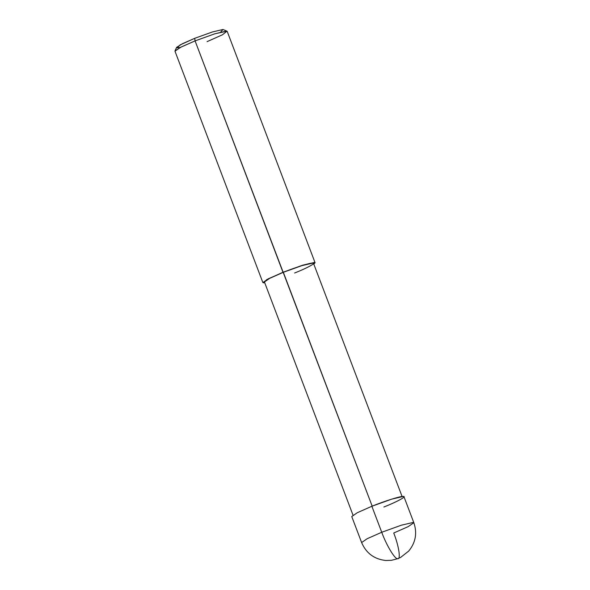 <?xml version="1.0" encoding="UTF-8"?>
<svg xmlns="http://www.w3.org/2000/svg" width="590" height="590" viewBox="0 0 590 590"><rect width="100%" height="100%" fill="white"/><g stroke="black" fill="none" stroke-linecap="round" stroke-linejoin="round"><path stroke-width="0.89" d="M383.854 507.017C396.701 501.994 407.388 496.183 403.28 496.456C401.451 495.814 384.171 501.205 371.862 506.264L381.737 532.261C386.354 545.108 395.086 559.615 397.608 558.642L398.125 558.56L397.608 558.642C401.016 559.984 398.884 545.898 393.729 533.013L408.287 526.575L413.841 522.725L413.155 522.452L401.473 525.166L381.737 532.261L367.179 538.707L361.626 542.557L367.179 538.707L381.737 532.261L401.473 525.166L413.155 522.452L413.841 522.725L403.966 496.728L403.28 496.456L391.598 499.17L371.862 506.264L357.304 512.71L351.751 516.56L361.626 542.557C366.198 553.236 374.259 559.217 385.816 560.5L391.561 560.301L398.125 558.56L400.64 557.403L408.708 551.075C415.655 542.564 417.366 533.109 413.841 522.725M397.608 558.642C395.086 559.615 386.354 545.108 381.737 532.261L371.862 506.264M220.66 32.111L222.976 29.5L212.459 31.949L194.693 38.328L195.083 40.894L372.224 506.286L283.34 272.3L301.888 265.633L312.877 263.081L313.511 263.332L402.092 496.515M353.012 515.159L264.438 281.976L269.652 278.355L283.34 272.3L268.421 278.723L262.867 282.573L264.74 282.787L263.553 282.846L266.761 279.594L282.979 272.278L302.714 265.183L314.396 262.469L313.821 264.143L315.082 262.742L314.396 262.469L302.714 265.183L282.979 272.278L195.083 40.894L181.337 46.927L175.001 50.932L176.624 47.362L182.325 43.763L194.693 38.328L180.097 44.914L177.214 47.842L180.363 47.421M262.867 282.573L174.972 51.183L180.525 47.333L195.083 40.894L214.819 33.8L226.501 31.078L227.187 31.351L315.082 262.742M294.609 273.008C306.689 268.288 316.734 262.823 312.877 263.081C311.151 262.476 294.911 267.55 283.34 272.3M207.075 41.647L222.423 34.795L226.995 31.182L214.819 33.8L195.083 40.894L194.693 38.328L212.459 31.949L222.976 29.5L226.995 31.182"/></g></svg>

